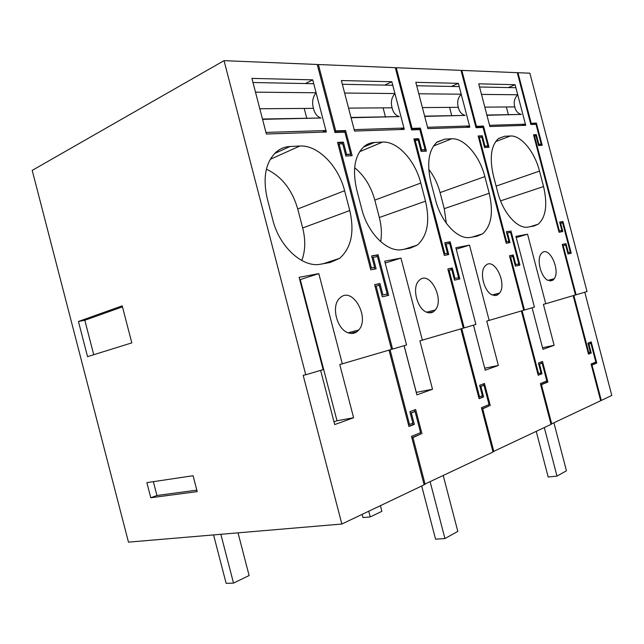 <?xml version="1.0" encoding="UTF-8"?>
<svg xmlns="http://www.w3.org/2000/svg" width="644" height="644" viewBox="0 0 644 644"><rect width="100%" height="100%" fill="white"/><g stroke="black" fill="none" stroke-linecap="round" stroke-linejoin="round"><path stroke-width="0.97" d="M320.615 370.381L334.711 424.573L353.612 417.747L339.766 364.552L391.52 349.402L374.639 284.632L379.944 283.497L382.922 294.928L387.205 293.946L377.464 256.57L373.126 257.358L376.112 268.798L370.783 269.836L337.561 142.396L343.373 142.131L346.561 154.367L350.642 154.117L344.934 132.213L334.993 132.551L317.251 64.481L224.04 60.657L32.2 170.394L128.47 542.135L341.851 524.031L424.13 484.835L411.5 436.366L420.572 432.647L415.074 411.532L411.339 412.957L414.317 424.38L408.932 426.513L389.024 350.135M411.846 437.711L420.709 434.064L420.363 432.736M414.849 411.572L414.438 409.995M412.675 423.221L413.029 424.589L408.86 426.239M415.074 411.532L410.26 413.102M350.642 154.117L345.57 154.858M342.471 143.829L342.165 142.654L337.681 142.863M374.832 269.047L374.414 267.429M387.205 293.946L382.922 294.928M379.944 283.497L378.696 283.859L379.099 285.405M378.696 283.859L374.663 284.728M371.685 256.087L376.853 255.161L377.231 256.618M386.988 294.01L387.406 295.628M370.389 268.331L374.623 267.365L371.636 255.918L378.092 254.758L388.67 295.338L382.295 296.803L379.308 285.356L376.128 286.041L392.566 349.088L406.557 344.951L384.709 261.174L400.962 258.099L385.192 263.018M334.695 131.408L344.395 131.086L344.693 132.221M350.425 154.214L350.827 155.759M414.317 424.38L413.029 424.589M224.04 60.657L305.763 374.776L303.179 375.372L341.851 524.031M342.334 363.957L318.812 273.62L300.265 279.585L337.005 420.741L353.612 417.747M299.734 279.681L300.265 279.585M333.995 421.82L337.005 420.741M305.763 374.776L323.151 369.632L299.13 277.339L318.812 273.62M304.209 108.425L306.842 118.528M343.373 142.131L342.165 142.654M339.267 298.591C331.088 306.6 337.045 329.462 348.179 332.803C351.391 333.922 354.281 333.576 356.865 331.765L358.716 330.042C369.97 318.112 353.218 287.023 340.789 297.206L339.267 298.591M267.236 198.497L272.847 220.063C279.496 247.216 303.05 268.113 320.72 264.177L330.187 262.478L339.67 258.316C351.294 247.924 354.659 232.001 349.773 210.54L344.604 190.713C338.543 166.128 317.894 144.803 299.863 146.019L290.074 146.486C285.051 146.743 280.567 148.458 276.614 151.646C265.666 161.749 262.543 177.366 267.236 198.497M301.811 260.538C305.393 250.79 305.683 239.93 302.68 227.96L297.737 208.978C292.102 189.65 281.653 176.384 266.391 169.195M312.734 79.848L326.331 132.012L266.383 134.024L251.901 78.391L312.734 79.848L305.425 83.551M78.439 321.477L87.552 356.647L131.803 342.882L122.199 305.844L78.439 321.477L84.815 320.253L93.742 354.723M122.465 306.858L84.815 320.253M150.785 497.748L197.209 491.614L193.087 475.723L146.864 482.638L150.785 497.748L156.935 495.486L196.831 490.156M153.353 481.664L156.935 495.486M550.974 424.163L600.683 400.729L591.071 364.013L595.821 362.057L590.926 343.357L588.914 344.121L591.248 353.049L588.487 354.144L573.176 295.644M492.942 451.742L551.031 424.388L540.364 383.574L546.812 380.934L542.159 363.127L539.503 364.134L542.023 373.762L538.199 375.275L521.382 310.972M424.034 484.481L493.014 452.024L481.446 407.708L489.046 404.601L484.006 385.281L480.875 386.464L483.604 396.913L479.096 398.7L460.871 328.875M374.623 267.365L371.427 267.985L339.098 143.99L342.697 143.813L345.884 156.057L352.147 155.679L345.603 130.555L335.685 130.877L318.386 64.521L317.395 65.036M318.386 64.521L395.295 67.676L411.548 129.919L419.856 129.629L425.096 149.682L421.675 149.883L418.753 138.702L413.899 138.919L444.312 255.427L448.771 254.557L446.034 244.1L449.665 243.44L458.592 277.636L454.141 278.699M417.851 140.255L417.57 139.185L414.003 139.346M447.524 254.799L447.145 253.342M458.592 277.636L454.141 278.723M404.07 345.683L416.893 394.885L432.51 389.242L419.888 340.853L463.302 328.158L447.838 268.951L452.281 268.001L451.066 268.355L451.428 269.764M451.066 268.355L447.862 269.039M444.795 242.917L448.957 242.168L449.303 243.504M458.238 277.741L458.625 279.206M443.949 254.05L447.491 253.229L444.754 242.764L450.156 241.79L459.856 278.924L454.519 280.156L451.782 269.683L449.126 270.263L464.171 327.901L475.884 324.431L455.855 247.731L469.508 245.147L456.234 249.196M411.274 128.872L419.212 128.607L419.477 129.645M424.75 149.819L425.104 151.187M425.096 149.682L420.854 150.334M483.604 396.913L479.031 398.451M481.768 408.94L489.021 405.953L488.707 404.738M483.644 385.345L483.274 383.921M482.034 395.891L482.364 397.139M484.006 385.281L479.973 386.569M416.241 392.381L432.51 389.242M422.4 340.265L400.962 258.099M404.118 345.667L416.298 392.365M418.753 138.702L417.57 139.185M382.536 142.083L374.422 142.469C370.711 142.654 367.37 143.91 364.399 146.236C354.772 155.051 352.196 169.469 356.663 189.497L361.759 209.059C367.829 233.659 387.736 252.875 402.355 249.566L410.204 248.165L417.288 245.098C427.391 236.042 430.128 221.399 425.507 201.17L420.774 183.049C415.203 160.573 397.485 141.028 382.536 142.083L359.577 151.718M380.66 241.653C381.956 234.078 381.514 226.036 379.332 217.511L374.8 200.107C370.976 186.309 364.263 175.522 354.635 167.738M391.85 81.748L341.368 80.54L354.546 131.07L404.287 129.404L391.85 81.748L384.669 85.121M383.099 107.862L385.506 117.103M426.642 312.203C429.234 313.242 431.561 313.048 433.637 311.624L435.392 309.909C444.449 299.484 430.297 271.253 420.033 279.609L418.519 281.05C411.862 288.166 417.288 308.959 426.642 312.203M425.137 484.36L412.941 437.59L411.862 437.759M412.941 437.59L420.709 434.064M421.997 433.863L415.654 409.528L409.898 411.709L412.876 423.148L409.52 424.468L390.071 349.829M411.339 412.957L410.268 413.142M408.441 424.646L409.52 424.468M391.504 349.338L392.566 349.088M452.281 268.001L455.01 278.458M346.561 154.367L345.554 154.785M376.128 286.041L375.082 286.347M378.092 254.758L376.853 255.161M371.427 267.985L370.381 268.315M339.098 143.99L338.092 144.425M345.603 130.555L344.395 131.086M335.685 130.877L334.679 131.328M373.126 257.358L372.103 257.689M447.491 253.229L444.819 253.752L415.219 140.376L418.222 140.231L421.144 151.437L426.384 151.115L420.387 128.116L412.088 128.389L396.245 67.717L395.408 68.119M396.245 67.717L461.024 70.373L476.005 127.697L483.064 127.456L487.894 145.938L484.988 146.108L482.3 135.803L478.275 136.383M508.808 242.788L508.454 241.452M482.3 135.803L478.178 135.989L506.224 243.295L510.008 242.555L507.488 232.919L510.571 232.355L518.814 263.879L515.031 264.805M473.469 325.148L485.238 370.195L498.351 365.462L486.759 321.082L523.733 310.271L509.485 255.749L513.244 254.944L512.069 255.282L512.407 256.578M512.069 255.282L509.501 255.829M506.409 231.824L509.79 231.212L510.112 232.444M518.364 264.008L518.718 265.352M505.894 242.031L508.897 241.323L506.369 231.679L509.79 231.212M475.755 126.731L482.34 126.514L482.589 127.472M487.468 146.108L487.79 147.339M487.894 145.938L484.312 146.518M481.406 137.236L481.149 136.254M542.023 373.762L538.134 375.05M540.662 384.709L546.684 382.23L546.386 381.111M541.709 363.216L541.371 361.92M540.517 372.836L540.823 373.987M542.159 363.127L538.73 364.206M498.351 365.462L484.715 368.207M489.19 320.495L469.508 245.147M451.686 138.79L444.851 139.12L437.196 141.946C428.711 149.698 426.602 163.061 430.852 182.035L435.529 199.922C441.108 222.422 458.214 240.196 470.523 237.37L477.132 236.187L482.549 233.869C491.372 225.907 493.594 212.383 489.215 193.281L484.86 176.601C479.691 155.896 464.284 137.864 451.686 138.79L433.436 146.059M446.308 223.227L444.263 208.664L440.069 192.588C437.703 183.757 433.935 176.005 428.751 169.332M458.375 83.342L415.815 82.319L427.898 128.615L469.838 127.206L458.375 83.342L451.38 86.441M449.576 107.387L451.798 115.896M492.266 294.984L496.524 295.427L499.647 293.044C507.061 283.795 494.85 257.954 486.236 264.942L484.787 266.375C479.289 272.782 484.272 291.837 492.266 294.984M493.859 451.621L482.694 408.86L481.793 409.012M482.694 408.86L489.021 405.953M490.269 405.744L484.457 383.47L479.635 385.297L482.372 395.754L479.563 396.865L461.748 328.617M480.875 386.464L479.989 386.633M478.661 397.026L479.563 396.865M463.286 328.11L464.171 327.901M513.244 254.944L515.764 264.579L515.031 264.781M518.814 263.879L515.764 264.579M421.675 149.883L420.83 150.221M449.126 270.263L448.248 270.512M450.156 241.79L448.957 242.168M444.819 253.752L443.941 254.018M415.219 140.376L414.366 140.722M420.387 128.116L419.212 128.607M412.088 128.389L411.242 128.744M446.034 244.1L445.173 244.366M484.988 146.108L484.272 146.389M461.112 70.727L461.829 70.405L476.439 126.288L475.715 126.578M476.439 126.288L483.483 126.063L482.34 126.514M483.483 126.063L489.029 147.259L484.57 147.532L481.873 137.212L478.605 137.615M479.321 137.333L506.627 241.766L505.886 241.983M506.627 241.766L508.897 241.323M510.958 230.85L519.909 265.078L515.377 266.125L512.857 256.481L509.855 257.181M537.796 373.753L538.561 373.609L522.131 310.746M523.725 310.231L534.423 307.108L515.933 236.38L527.557 234.183L545.75 303.759L575.446 294.968L562.228 244.446L565.971 243.649L562.244 244.527M510.595 256.964L524.474 310.054M507.488 232.919L506.756 233.144M551.747 424.042L541.451 384.661L540.686 384.798M541.451 384.661L547.883 382.013L542.514 361.485L538.424 363.031L540.944 372.667L538.561 373.609M532.089 307.8L542.956 349.346L554.122 345.313L543.407 304.322L545.75 303.759M539.503 364.134L538.746 364.287M547.883 382.013L546.684 382.23M461.829 70.405L517.269 72.675L530.833 124.485L536.025 124.316L541.202 144.087L538.851 144.232L536.347 134.66L533.626 135.16M536.347 134.66L533.53 134.797L559.04 232.267L562.808 231.534L560.634 223.251L562.639 222.888L570.286 252.118L568.314 252.569L565.971 243.649M541.032 253.921C536.428 259.741 541.032 277.339 547.947 280.365L552.769 280.285L554.259 278.707C560.425 270.408 549.71 246.588 542.385 252.529L541.032 253.921M493.409 175.74L497.723 192.226C502.892 212.939 517.792 229.481 528.281 227.034L533.932 226.028L538.167 224.225C545.919 217.173 547.714 204.615 543.56 186.551L539.511 171.103C534.705 151.92 521.141 135.176 510.378 135.997L504.542 136.27L498.569 138.452C491.074 145.327 489.351 157.756 493.409 175.74M515.095 84.702L478.725 83.833L489.891 126.538L525.729 125.338L515.095 84.702L508.309 87.568M590.926 343.357L588.246 344.17M588.914 344.121L588.27 344.25M589.815 352.212L590.097 353.282L588.439 353.934M591.248 353.049L590.097 353.282M516.246 237.572L527.557 234.183M554.122 345.313L542.53 347.728M591.345 365.051L595.603 363.297L595.33 362.258M590.419 343.461L590.105 342.27M591.369 365.156L592.029 365.035L601.295 400.439L600.635 400.544M568.314 252.569L567.678 252.746M565.15 245.171L564.836 243.971M570.286 252.118L567.686 252.77M560.634 223.251L560.006 223.444M561.327 230.536L561.649 231.76M538.851 144.232L538.231 144.457M535.478 135.997L535.236 135.079M541.202 144.087L538.263 144.602M506.353 106.985L508.422 114.873M559.684 222.22L561.818 221.842L562.123 222.977M569.787 252.263L570.109 253.511M558.734 231.099L561.826 230.383L559.354 230.866L534.536 136.045L533.916 136.278M530.551 123.431L536.363 123.028L535.261 123.455L535.494 124.34M540.71 144.264L541 145.391M535.261 123.455L530.6 123.6M592.029 365.035L596.763 363.071L591.208 341.859L587.956 343.083L590.298 352.018L588.125 352.743M588.777 352.614L573.82 295.451M561.826 230.383L559.652 222.091L562.953 221.504L571.26 253.245L568 253.994L565.665 245.058L563.21 245.589L576.082 294.783L575.438 294.936M563.21 245.589L562.574 245.775M596.763 363.071L595.603 363.297M601.295 400.439L611.8 395.432L584.776 292.207M531.179 123.189L517.961 72.708L517.349 72.965M536.363 123.028L542.2 145.311L538.513 145.544L536.009 135.973L534.536 136.045M559.354 230.866L558.718 231.051M562.953 221.504L561.818 221.842M576.082 294.783L587.03 291.547L529.867 73.191L517.961 72.708M316.099 92.76L313.741 83.712L252.979 82.513L255.491 92.156L316.099 92.76C312.662 97.123 311.777 102.324 313.443 108.361C314.626 113.521 317.138 116.733 320.978 117.997L262.559 119.333L265.972 132.431L325.936 130.523L322.741 118.238M322.354 132.149L325.936 130.523M313.443 108.361L259.806 108.747M394.925 93.541L392.768 85.282L342.342 84.284L344.629 93.042L394.925 93.541C391.512 97.534 390.57 102.283 392.099 107.798C393.17 112.515 395.569 115.445 399.296 116.596L351.069 117.723L354.168 129.629L403.933 128.043L401.003 116.822M400.415 129.533L403.933 128.043M392.099 107.798L348.557 108.112M461.217 94.201L459.228 86.594L416.708 85.749L418.801 93.782L461.217 94.201C457.852 97.872 456.886 102.243 458.303 107.323C459.285 111.67 461.571 114.366 465.161 115.421L424.71 116.387L427.552 127.287L469.516 125.958L466.811 115.622M466.095 127.335L469.516 125.958M458.303 107.323L422.408 107.58M517.728 94.765L515.884 87.713L479.555 86.996L481.487 94.402L517.728 94.765C514.451 98.162 513.469 102.211 514.789 106.92C515.691 110.945 517.873 113.449 521.334 114.423L486.945 115.26L489.569 125.314L525.424 124.179L522.92 114.608M522.115 125.459L525.424 124.179M514.789 106.92L484.819 107.137M220.852 534.295L233.514 583.094L226.141 583.343L213.575 534.914M238.03 532.838L249.115 575.543L233.514 583.094M368.762 511.215L370.252 516.931L362.991 517.575L362.153 514.363M380.411 505.661L381.884 511.304L370.252 516.931M443.289 475.715L457.804 531.381L444.948 538.553L435.561 539.165L421.699 485.995M444.948 538.553L430.192 481.954M553.961 422.987L566.454 470.796L556.996 476.077L548.181 477.027L536.267 431.416M556.996 476.077L544.317 427.584M348.122 332.779L358.716 330.042M274.586 153.505L290.074 146.486M299.863 146.019L270.23 159.326M297.737 208.978L344.604 190.713M302.68 227.96L349.773 210.54M363.321 147.162L374.422 142.469M374.8 200.107L420.774 183.049M425.507 201.17L379.332 217.511M426.602 312.187L435.392 309.909M436.632 142.405L444.851 139.12M440.069 192.588L484.86 176.601M489.215 193.281L444.263 208.664M492.233 294.968L499.647 293.044M547.923 280.349L554.259 278.707M498.287 138.677L504.542 136.27M510.378 135.997L495.558 141.656M496.121 186.116L539.511 171.103M543.56 186.551L500.557 200.872M350.578 333.383L356.865 331.765M323.272 263.718L339.67 258.316M404.4 249.204L417.288 245.098M428.976 312.823L433.637 311.624M472.294 237.056L482.549 233.869M494.463 295.612L498.013 294.694M550 281.001L552.769 280.285M529.899 226.752L538.167 224.225M320.978 117.997L262.486 119.035M399.296 116.596L350.996 117.458M465.161 115.421L424.646 116.145M521.334 114.423L486.888 115.035"/></g></svg>
